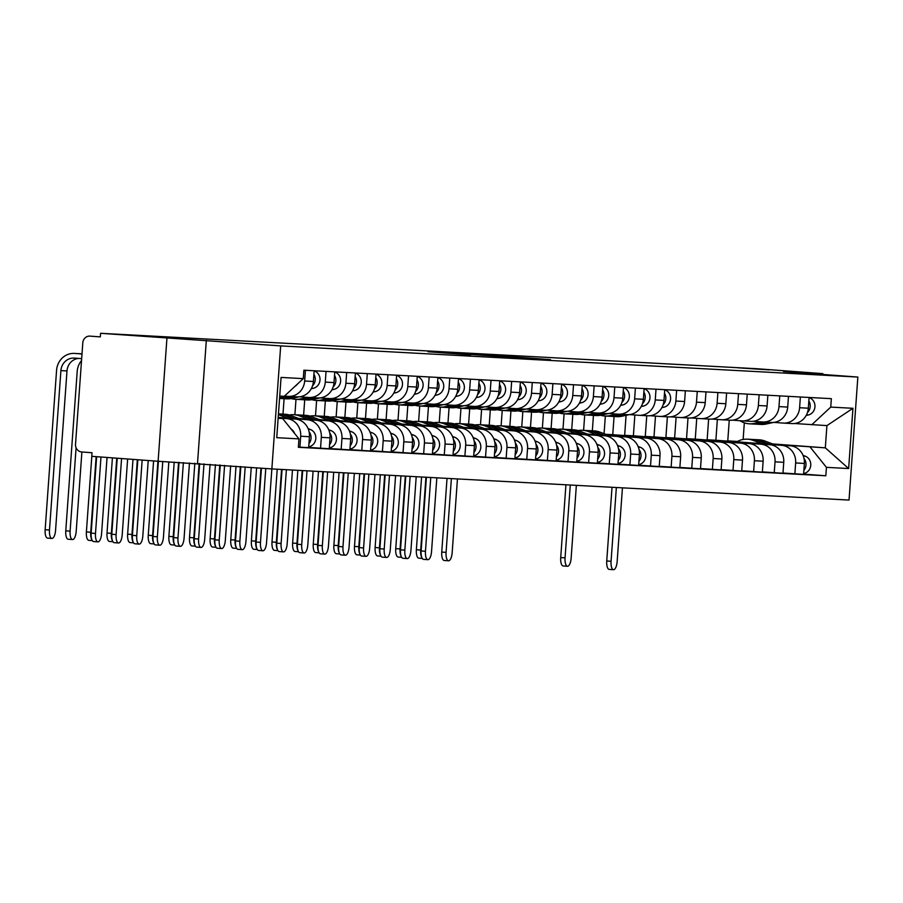 <?xml version="1.0" encoding="UTF-8"?>
<svg xmlns="http://www.w3.org/2000/svg" width="903" height="903" viewBox="0 0 903 903"><rect width="100%" height="100%" fill="white"/><g stroke="black" fill="none" stroke-linecap="round" stroke-linejoin="round"><path stroke-width="1.35" d="M550.503 359.654L488.071 354.992L550.503 359.654M154.199 336.695L122.785 334.595L154.199 336.695M769.187 369.891L737.774 367.792L769.187 369.891M470.644 354.913L428.011 351.752L470.644 354.913M280.675 345.905L100.583 333.297L756.545 368.706L822.893 373.65L783.499 371.517L857.85 377.059L280.675 345.905L271.859 468.917L849.034 500.07L857.85 377.059M529.497 358.491L468.375 353.931L529.497 358.491M529.203 358.547L448.193 352.836L529.203 358.547M166.931 338.241L158.115 461.252L91.767 456.32L92.016 452.73L81.688 451.963A7.19 6.682 -86.9 0 1 75.525 444.287L82.805 342.79A7.19 6.682 -86.9 0 1 89.86 336.108L89.984 336.119A7.19 6.682 -86.9 0 0 89.86 336.108M158.115 461.252L271.859 468.917L266.554 542.692A8.274 3.048 94.3 0 1 262.908 550.774A8.274 3.048 94.3 0 1 260.482 542.364L265.775 468.465M100.583 333.297L100.323 336.887L89.984 336.119M822.836 374.452L822.893 373.65M791.818 423.552A16.536 15.374 -86.9 0 0 792.1 423.575A16.536 15.374 -86.9 0 0 808.332 408.201L809.099 397.467M708.629 419.06L707.151 439.784L781.49 445.314A16.536 15.374 93.1 0 1 795.645 462.957L804.37 463.431A16.536 15.374 -86.9 0 0 790.215 445.789L715.876 440.246L717.366 419.455M804.37 463.431L803.591 474.368L782.98 473.014M800.374 396.993L799.606 407.727A16.536 15.374 93.1 0 1 783.375 423.101A16.536 15.374 93.1 0 1 783.093 423.078L773.826 422.39M795.645 462.957L794.866 473.894M771.196 422.435A16.536 15.374 -86.9 0 0 771.478 422.457A16.536 15.374 -86.9 0 0 787.709 407.084L788.477 396.349M762.358 471.897L782.969 473.251L783.748 462.313A16.536 15.374 -86.9 0 0 769.593 444.671L695.254 439.14L696.744 418.337M779.752 395.886L778.984 406.61A16.536 15.374 93.1 0 1 762.753 421.983A16.536 15.374 93.1 0 1 762.471 421.972L753.204 421.283M688.007 417.954L686.528 438.666L760.868 444.208A16.536 15.374 93.1 0 1 775.022 461.839L774.243 472.777M750.574 421.329A16.536 15.374 -86.9 0 0 750.856 421.34A16.536 15.374 -86.9 0 0 767.087 405.966L767.855 395.243M741.735 470.779L762.346 472.145L763.125 461.196A16.536 15.374 -86.9 0 0 748.971 443.565L674.62 438.023L676.121 417.231M759.13 394.769L758.362 405.503A16.536 15.374 93.1 0 1 742.131 420.877A16.536 15.374 93.1 0 1 741.848 420.854L732.581 420.166M667.385 416.836L665.895 437.56L740.246 443.091A16.536 15.374 93.1 0 1 754.4 460.733L753.621 471.671M729.951 420.211A16.536 15.374 -86.9 0 0 730.234 420.234A16.536 15.374 -86.9 0 0 746.465 404.86L747.232 394.126M721.113 469.673L741.724 471.027L742.503 460.09A16.536 15.374 -86.9 0 0 728.349 442.447L653.998 436.917L655.488 416.114M738.507 393.652L737.74 404.386A16.536 15.374 93.1 0 1 721.508 419.76A16.536 15.374 93.1 0 1 721.226 419.737L711.959 419.048M646.762 415.73L645.273 436.442L719.623 441.973A16.536 15.374 93.1 0 1 733.778 459.616L732.999 470.553M709.318 419.094A16.536 15.374 -86.9 0 0 709.611 419.116A16.536 15.374 -86.9 0 0 725.843 403.743L726.61 393.019M700.491 468.555L721.102 469.91L721.881 458.972A16.536 15.374 -86.9 0 0 707.726 441.33L633.375 435.799L634.865 414.996M717.885 392.545L717.117 403.269A16.536 15.374 93.1 0 1 700.886 418.642A16.536 15.374 93.1 0 1 700.593 418.631L691.337 417.942M626.084 415.312L624.65 435.325L699.001 440.867A16.536 15.374 93.1 0 1 713.156 458.51L712.377 469.447M688.696 417.987A16.536 15.374 -86.9 0 0 688.989 417.999A16.536 15.374 -86.9 0 0 705.22 402.625L705.988 391.902M679.869 467.449L700.48 468.804L701.259 457.866A16.536 15.374 -86.9 0 0 687.104 440.224L612.753 434.682L614.063 416.509M697.263 391.428L696.495 402.162A16.536 15.374 93.1 0 1 680.264 417.536A16.536 15.374 93.1 0 1 679.97 417.513L670.715 416.825M605.879 434.354L678.379 439.75A16.536 15.374 93.1 0 1 692.533 457.392L691.754 468.33M605.337 416.035L604.073 433.677M668.073 416.87A16.536 15.374 -86.9 0 0 668.367 416.893A16.536 15.374 -86.9 0 0 684.598 401.519L685.366 390.785M592.334 430.81L593.44 415.391M659.246 466.332L679.857 467.686L680.636 456.749A16.536 15.374 -86.9 0 0 666.482 439.106L606.681 434.659M676.64 390.322L675.873 401.045A16.536 15.374 93.1 0 1 659.641 416.418A16.536 15.374 93.1 0 1 659.348 416.396L650.092 415.707M607.279 434.874L657.756 438.632A16.536 15.374 93.1 0 1 671.911 456.275L671.132 467.212M584.715 414.917L583.609 430.336M647.451 415.764A16.536 15.374 -86.9 0 0 647.744 415.775A16.536 15.374 -86.9 0 0 663.976 400.401L664.743 389.678M571.712 429.693L572.818 414.285M638.624 465.214L659.235 466.569L660.014 455.631A16.536 15.374 -86.9 0 0 645.859 438L608.091 435.178M656.018 389.204L655.251 399.927A16.536 15.374 93.1 0 1 639.019 415.312A16.536 15.374 93.1 0 1 638.726 415.29L629.47 414.601M608.678 435.404L637.134 437.526A16.536 15.374 93.1 0 1 651.289 455.168L650.51 466.106M564.093 413.811L562.987 429.218M626.829 414.646A16.536 15.374 -86.9 0 0 627.122 414.669A16.536 15.374 -86.9 0 0 643.354 399.295L644.121 388.561M551.09 428.586L552.196 413.168M618.002 464.108L638.613 465.463L639.392 454.525A16.536 15.374 -86.9 0 0 625.237 436.883L587.469 434.072M635.396 388.087L634.628 398.821A16.536 15.374 93.1 0 1 618.397 414.195A16.536 15.374 93.1 0 1 618.103 414.172L608.848 413.484M588.056 434.298L616.512 436.409A16.536 15.374 93.1 0 1 630.666 454.051L629.888 464.989M543.471 412.694L542.364 428.112M606.206 413.529A16.536 15.374 -86.9 0 0 606.5 413.551A16.536 15.374 -86.9 0 0 622.731 398.178L623.499 387.443M530.467 427.469L531.574 412.05M597.38 462.991L617.979 464.345L618.769 453.408A16.536 15.374 -86.9 0 0 604.615 435.765L566.836 432.955M614.774 386.981L614.006 397.704A16.536 15.374 93.1 0 1 597.775 413.077A16.536 15.374 93.1 0 1 597.481 413.066L588.225 412.378M567.434 433.18L595.89 435.302A16.536 15.374 93.1 0 1 610.044 452.934L609.254 463.871M522.848 411.587L521.742 426.995M585.584 412.423A16.536 15.374 -86.9 0 0 585.878 412.434A16.536 15.374 -86.9 0 0 602.109 397.06L602.877 386.337M509.845 426.351L510.94 410.944M576.757 461.884L597.357 463.239L598.147 452.29A16.536 15.374 -86.9 0 0 583.993 434.659L546.213 431.848M594.151 385.863L593.384 396.598A16.536 15.374 93.1 0 1 577.152 411.971A16.536 15.374 93.1 0 1 576.859 411.949L567.603 411.26M546.812 432.063L575.267 434.185A16.536 15.374 93.1 0 1 589.422 451.827L588.632 462.765M502.215 410.47L501.12 425.889M564.962 411.305A16.536 15.374 -86.9 0 0 565.255 411.328A16.536 15.374 -86.9 0 0 581.487 395.954L582.254 385.22M489.223 425.245L490.318 409.827M556.135 460.767L576.735 462.122L577.525 451.184A16.536 15.374 -86.9 0 0 563.37 433.542L525.591 430.731M573.529 384.746L572.762 395.48A16.536 15.374 93.1 0 1 556.53 410.854A16.536 15.374 93.1 0 1 556.237 410.831L546.981 410.143M526.189 430.957L554.645 433.068A16.536 15.374 93.1 0 1 568.8 450.71L568.01 461.647M481.592 409.352L480.498 424.771M544.34 410.188A16.536 15.374 -86.9 0 0 544.633 410.21A16.536 15.374 -86.9 0 0 560.865 394.837L561.632 384.114M468.589 424.128L469.695 408.709M535.513 459.65L556.113 461.004L556.903 450.066A16.536 15.374 -86.9 0 0 542.748 432.424L504.969 429.614M552.907 383.64L552.139 394.363A16.536 15.374 93.1 0 1 535.908 409.736A16.536 15.374 93.1 0 1 535.614 409.725L526.359 409.036M505.567 429.839L534.023 431.961A16.536 15.374 93.1 0 1 548.177 449.604L547.387 460.541M460.97 408.246L459.864 423.654M523.717 409.082A16.536 15.374 -86.9 0 0 524.011 409.093A16.536 15.374 -86.9 0 0 540.231 393.719L541.01 382.996M447.967 423.01L449.073 407.603M514.891 458.543L535.49 459.898L536.28 448.96A16.536 15.374 -86.9 0 0 522.126 431.318L484.347 428.507M532.285 382.522L531.506 393.256A16.536 15.374 93.1 0 1 515.286 408.63A16.536 15.374 93.1 0 1 514.992 408.607L505.725 407.919M484.945 428.722L513.401 430.844A16.536 15.374 93.1 0 1 527.555 448.486L526.765 459.424M440.348 407.129L439.242 422.548M503.095 407.964A16.536 15.374 -86.9 0 0 503.389 407.987A16.536 15.374 -86.9 0 0 519.609 392.613L520.388 381.879M427.345 421.904L428.451 406.485M494.268 457.426L514.868 458.78L515.658 447.843A16.536 15.374 -86.9 0 0 501.504 430.2L463.724 427.39M511.662 381.416L510.884 392.139A16.536 15.374 93.1 0 1 494.663 407.513A16.536 15.374 93.1 0 1 494.37 407.49L485.103 406.801M464.323 427.616L492.778 429.726A16.536 15.374 93.1 0 1 506.933 447.369L506.143 458.306M419.726 406.011L418.62 421.43M482.473 406.858A16.536 15.374 -86.9 0 0 482.766 406.869A16.536 15.374 -86.9 0 0 498.987 391.496L499.754 380.773M406.722 420.787L407.829 405.379M473.646 456.308L494.246 457.663L495.036 446.725A16.536 15.374 -86.9 0 0 480.881 429.094L443.102 426.272M491.029 380.298L490.261 391.022A16.536 15.374 93.1 0 1 474.041 406.406A16.536 15.374 93.1 0 1 473.748 406.384L464.481 405.695M443.7 426.498L472.156 428.62A16.536 15.374 93.1 0 1 486.311 446.263L485.521 457.2M399.103 404.905L397.997 420.313M461.851 405.74A16.536 15.374 -86.9 0 0 462.144 405.763A16.536 15.374 -86.9 0 0 478.364 390.389L479.132 379.655M386.1 419.681L387.206 404.262M453.024 455.202L473.623 456.557L474.414 445.619A16.536 15.374 -86.9 0 0 460.259 427.977L422.48 425.166M470.407 379.181L469.639 389.915A16.536 15.374 93.1 0 1 453.419 405.289A16.536 15.374 93.1 0 1 453.125 405.266L443.858 404.578M423.078 425.392L451.534 427.503A16.536 15.374 93.1 0 1 465.688 445.145L464.898 456.083M378.481 403.788L377.375 419.206M441.228 404.623A16.536 15.374 -86.9 0 0 441.522 404.646A16.536 15.374 -86.9 0 0 457.742 389.272L458.51 378.538M365.478 418.563L366.584 403.144M432.39 454.085L453.001 455.439L453.78 444.502A16.536 15.374 -86.9 0 0 439.637 426.859L401.858 424.049M449.784 378.075L449.017 388.798A16.536 15.374 93.1 0 1 432.797 404.172A16.536 15.374 93.1 0 1 432.503 404.16L423.236 403.472M402.456 424.275L430.912 426.397A16.536 15.374 93.1 0 1 445.055 444.028L444.276 454.977M357.859 402.682L356.753 418.089M420.606 403.517A16.536 15.374 -86.9 0 0 420.888 403.528A16.536 15.374 -86.9 0 0 437.12 388.155L437.887 377.431M344.856 417.446L345.962 402.038M411.768 452.979L432.379 454.333L433.158 443.384A16.536 15.374 -86.9 0 0 419.003 425.753L381.235 422.943M429.162 376.957L428.394 387.692A16.536 15.374 93.1 0 1 412.163 403.065A16.536 15.374 93.1 0 1 411.881 403.043L402.614 402.354M381.822 423.157L410.278 425.279A16.536 15.374 93.1 0 1 424.433 442.921L423.654 453.859M337.237 401.564L336.13 416.983M399.984 402.399A16.536 15.374 -86.9 0 0 400.266 402.422A16.536 15.374 -86.9 0 0 416.497 387.048L417.265 376.314M324.233 416.339L325.34 400.921M391.146 451.861L411.757 453.216L412.536 442.278A16.536 15.374 -86.9 0 0 398.381 424.636L360.613 421.825M408.54 375.84L407.772 386.574A16.536 15.374 93.1 0 1 391.541 401.948A16.536 15.374 93.1 0 1 391.259 401.925L381.992 401.237M361.2 422.051L389.656 424.162A16.536 15.374 93.1 0 1 403.81 441.804L403.031 452.742M316.614 400.447L315.508 415.865M379.362 401.282A16.536 15.374 -86.9 0 0 379.644 401.304A16.536 15.374 -86.9 0 0 395.875 385.931L396.643 375.208M303.611 415.222L304.717 399.803M370.523 450.744L391.134 452.098L391.913 441.161A16.536 15.374 -86.9 0 0 377.759 423.518L339.991 420.708M387.918 374.734L387.15 385.457A16.536 15.374 93.1 0 1 370.919 400.83A16.536 15.374 93.1 0 1 370.636 400.819L361.369 400.131M340.578 420.933L369.034 423.055A16.536 15.374 93.1 0 1 383.188 440.698L382.409 451.635M295.992 399.34L294.886 414.748M358.728 400.176A16.536 15.374 -86.9 0 0 359.022 400.187A16.536 15.374 -86.9 0 0 375.253 384.813L376.02 374.09M282.989 414.105L284.095 398.697M349.901 449.638L370.512 450.992L371.291 440.054A16.536 15.374 -86.9 0 0 357.136 422.412L319.369 419.602M367.295 373.616L366.528 384.351A16.536 15.374 93.1 0 1 350.296 399.724A16.536 15.374 93.1 0 1 350.014 399.702L340.747 399.013M319.955 419.816L348.411 421.938A16.536 15.374 93.1 0 1 362.566 439.58L361.787 450.518M338.106 399.058A16.536 15.374 -86.9 0 0 338.399 399.081A16.536 15.374 -86.9 0 0 354.631 383.707L355.398 372.973M329.279 448.52L349.89 449.875L350.669 438.937A16.536 15.374 -86.9 0 0 336.514 421.295L298.746 418.484M346.673 372.51L345.905 383.233A16.536 15.374 93.1 0 1 329.674 398.607A16.536 15.374 93.1 0 1 329.381 398.584L320.125 397.896M299.333 418.71L327.789 420.821A16.536 15.374 93.1 0 1 341.944 438.463L341.165 449.401M317.484 397.952A16.536 15.374 -86.9 0 0 317.777 397.963A16.536 15.374 -86.9 0 0 334.008 382.59L334.776 371.867M308.657 447.403L329.268 448.757L330.046 437.82A16.536 15.374 -86.9 0 0 315.892 420.188L278.203 417.378M326.051 371.393L325.283 382.116A16.536 15.374 93.1 0 1 309.052 397.501A16.536 15.374 93.1 0 1 308.758 397.478L299.503 396.789M278.711 417.592L307.167 419.714A16.536 15.374 93.1 0 1 321.321 437.357L320.542 448.294M296.861 396.835A16.536 15.374 -86.9 0 0 297.155 396.857A16.536 15.374 -86.9 0 0 313.386 381.484L314.154 370.749M298.374 447.064L308.645 447.651L309.424 436.713A16.536 15.374 -86.9 0 0 295.27 419.071L278.169 417.796M305.428 370.275L304.661 381.01A16.536 15.374 93.1 0 1 288.429 396.383A16.536 15.374 93.1 0 1 288.136 396.361L284.49 396.09M278.158 417.976L286.544 418.597A16.536 15.374 93.1 0 1 300.699 436.239L299.92 447.177M605.755 434.309L612.753 434.682M624.65 435.325L633.375 435.799M645.273 436.442L653.998 436.917M665.895 437.56L674.62 438.023M686.528 438.666L695.254 439.14M707.151 439.784L715.876 440.246M773.668 444.31L825.319 447.843L826.922 425.606L794.448 423.507M729.252 420.177L727.773 440.89L737.187 441.59M772.629 443.926L825.319 447.843L848.639 468.544L826.426 467.348L810.115 447.03M727.773 440.89L737.503 441.42M743.135 439.456L744.32 422.841M811.718 424.794L830.749 407.095L852.951 408.291L848.639 468.544M278.135 418.315L282.65 418.552L298.961 438.881L298.351 447.301L825.827 475.779L826.426 467.348M298.961 438.881L276.747 437.684L281.07 377.42L303.273 378.628L284.242 396.315L279.727 396.078M830.749 407.095L831.347 398.663L303.882 370.196L303.273 378.628M206.324 340.363L197.509 463.386M282.65 418.552L278.147 418.213M803.614 474.12L825.827 475.779M852.951 408.291L826.922 425.606M543.38 359.213L484.414 354.902L543.369 359.315M508.242 357.136L492.361 355.94L508.231 357.328M613.498 569.703L609.164 569.375A8.274 3.048 -85.7 0 1 606.737 560.966L611.071 561.294A8.274 3.048 94.3 0 0 613.498 569.703A8.274 3.048 94.3 0 0 617.144 561.621L622.438 487.846M736.803 441.815A21.57 20.058 93.1 0 1 747.481 439.185L752.233 439.434A21.57 20.058 93.1 0 1 757.82 440.619L766.986 444.062M747.481 439.185A21.57 20.058 93.1 0 1 753.068 440.359L761.906 443.678M753.362 439.535A21.57 20.058 93.1 0 1 754.479 439.558A21.57 20.058 93.1 0 1 760.066 440.732L769.39 444.242M754.479 439.558L759.242 439.817A21.57 20.058 93.1 0 1 764.83 440.991L774.469 444.615M803.06 455.36L805.239 456.173A8.985 8.353 93.1 0 1 810.736 465.474A8.985 8.353 93.1 0 1 803.647 473.544M804.054 458.555A8.985 8.353 93.1 0 1 803.873 470.361M611.071 561.294L616.354 487.518M612.02 487.281L606.737 560.966M567.479 566.271L563.145 565.955A8.274 3.048 -85.7 0 1 560.718 557.546L565.052 557.862A8.274 3.048 94.3 0 0 567.479 566.271A8.274 3.048 94.3 0 0 571.136 558.189L576.362 485.351M755.224 424.094A21.57 20.058 -86.9 0 0 756.342 424.184A21.57 20.058 -86.9 0 0 761.285 423.8L768.329 422.288M756.342 424.184L761.105 424.444A21.57 20.058 -86.9 0 0 766.049 424.049L773.758 422.401M806.187 415.448L808.185 415.019A8.985 8.353 -86.9 0 0 814.957 406.632A8.985 8.353 -86.9 0 0 809.088 397.602M807.463 412.569A8.985 8.353 -86.9 0 0 808.851 400.977M739.975 420.719A21.57 20.058 -86.9 0 0 749.343 423.812L754.095 424.071A21.57 20.058 -86.9 0 0 759.039 423.676L766.083 422.164M749.343 423.812A21.57 20.058 -86.9 0 0 754.276 423.417L761.41 421.893M565.933 484.787L560.718 557.546M565.052 557.862L570.278 485.024M448.509 560.797L444.174 560.47A8.274 3.048 -85.7 0 1 441.748 552.06L446.082 552.388A8.274 3.048 94.3 0 0 448.509 560.797A8.274 3.048 94.3 0 0 452.166 552.715L457.449 478.94M578.033 430.573A21.57 20.058 93.1 0 1 582.491 430.279L587.255 430.539A21.57 20.058 93.1 0 1 592.842 431.713L602.008 435.156M582.491 430.279A21.57 20.058 93.1 0 1 588.079 431.453L596.928 434.772M588.372 430.629A21.57 20.058 93.1 0 1 589.501 430.652A21.57 20.058 93.1 0 1 595.088 431.826L604.4 435.336M589.501 430.652L594.253 430.912A21.57 20.058 93.1 0 1 599.852 432.085L609.491 435.709M638.071 446.454L640.25 447.267A8.985 8.353 93.1 0 1 645.758 456.568A8.985 8.353 93.1 0 1 638.669 464.639M639.064 449.649A8.985 8.353 93.1 0 1 638.895 461.456M446.082 552.388L451.376 478.613M447.03 478.376L441.748 552.06M427.887 559.679L423.552 559.363A8.274 3.048 -85.7 0 1 421.125 550.954L425.46 551.27A8.274 3.048 94.3 0 0 427.887 559.679A8.274 3.048 94.3 0 0 431.544 551.598L436.826 477.822M557.411 429.456A21.57 20.058 93.1 0 1 561.869 429.162L566.632 429.422A21.57 20.058 93.1 0 1 572.22 430.596L581.385 434.038M561.869 429.162A21.57 20.058 93.1 0 1 567.456 430.336L576.295 433.666M567.75 429.512A21.57 20.058 93.1 0 1 568.879 429.546A21.57 20.058 93.1 0 1 574.466 430.72L583.778 434.219M568.879 429.546L573.631 429.794A21.57 20.058 93.1 0 1 579.229 430.968L588.869 434.591M617.449 445.337L619.627 446.161A8.985 8.353 93.1 0 1 625.136 455.451A8.985 8.353 93.1 0 1 618.047 463.521M618.442 448.531A8.985 8.353 93.1 0 1 618.273 460.349M425.46 551.27L430.754 477.495M426.408 477.258L421.125 550.954M407.264 558.573L402.93 558.246A8.274 3.048 -85.7 0 1 400.503 549.837L404.837 550.153A8.274 3.048 94.3 0 0 407.264 558.573A8.274 3.048 94.3 0 0 410.921 550.491L416.204 476.705M536.788 428.349A21.57 20.058 93.1 0 1 541.247 428.045L546.01 428.304A21.57 20.058 93.1 0 1 551.598 429.478L560.763 432.921M541.247 428.045A21.57 20.058 93.1 0 1 546.834 429.23L555.672 432.548M547.128 428.406A21.57 20.058 93.1 0 1 548.256 428.428A21.57 20.058 93.1 0 1 553.844 429.602L563.156 433.101M548.256 428.428L553.008 428.688A21.57 20.058 93.1 0 1 558.607 429.862L568.247 433.485M596.827 444.22L599.005 445.044A8.985 8.353 93.1 0 1 604.513 454.333A8.985 8.353 93.1 0 1 597.425 462.415M597.82 447.425A8.985 8.353 93.1 0 1 597.651 459.232M404.837 550.153L410.131 476.378M405.786 476.152L400.503 549.837M422.277 558.426L418.789 558.156A8.274 3.048 -85.7 0 1 416.362 549.746L420.696 550.074A8.274 3.048 94.3 0 0 421.825 557.512M610.868 416.306A21.57 20.058 -86.9 0 0 611.986 416.396A21.57 20.058 -86.9 0 0 616.93 416.001L623.962 414.5M611.986 416.396L616.749 416.655A21.57 20.058 -86.9 0 0 621.682 416.26L629.402 414.601M661.831 407.648L663.829 407.219A8.985 8.353 -86.9 0 0 670.602 398.844A8.985 8.353 -86.9 0 0 664.732 389.803M663.095 404.77A8.985 8.353 -86.9 0 0 664.495 393.177M600.585 415.245A21.57 20.058 -86.9 0 0 604.976 416.012L609.739 416.272A21.57 20.058 -86.9 0 0 614.683 415.888L621.715 414.375M604.976 416.012A21.57 20.058 -86.9 0 0 609.92 415.628L617.054 414.093M421.577 476.998L416.362 549.746M420.696 550.074L425.923 477.236M401.654 557.309L398.167 557.049A8.274 3.048 -85.7 0 1 395.74 548.64L400.074 548.956A8.274 3.048 94.3 0 0 401.203 556.395M590.246 415.188A21.57 20.058 -86.9 0 0 591.363 415.278A21.57 20.058 -86.9 0 0 596.307 414.895L603.339 413.382M591.363 415.278L596.127 415.538A21.57 20.058 -86.9 0 0 601.059 415.143L608.78 413.495M641.209 406.542L643.207 406.113A8.985 8.353 -86.9 0 0 649.979 397.726A8.985 8.353 -86.9 0 0 644.11 388.696M642.473 403.664A8.985 8.353 -86.9 0 0 643.873 392.071M579.952 414.127A21.57 20.058 -86.9 0 0 584.354 414.906L589.117 415.166A21.57 20.058 -86.9 0 0 594.05 414.77L601.093 413.258M584.354 414.906A21.57 20.058 -86.9 0 0 589.298 414.511L596.431 412.987M400.955 475.881L395.74 548.64M400.074 548.956L405.3 476.118M381.032 556.192L377.544 555.932A8.274 3.048 -85.7 0 1 375.117 547.523L379.452 547.85A8.274 3.048 94.3 0 0 380.581 555.277M569.624 414.071A21.57 20.058 -86.9 0 0 570.741 414.172A21.57 20.058 -86.9 0 0 575.685 413.777L582.717 412.265M570.741 414.172L575.504 414.421A21.57 20.058 -86.9 0 0 580.437 414.037L588.158 412.378M620.587 405.424L622.573 404.995A8.985 8.353 -86.9 0 0 629.357 396.62A8.985 8.353 -86.9 0 0 623.488 387.579M621.851 402.546A8.985 8.353 -86.9 0 0 623.251 390.954M559.329 413.021A21.57 20.058 -86.9 0 0 563.732 413.788L568.495 414.048A21.57 20.058 -86.9 0 0 573.428 413.653L580.471 412.152M563.732 413.788A21.57 20.058 -86.9 0 0 568.676 413.405L575.809 411.87M380.332 474.775L375.117 547.523M379.452 547.85L384.667 475.012M360.41 555.085L356.922 554.826A8.274 3.048 -85.7 0 1 354.495 546.405L358.83 546.733A8.274 3.048 94.3 0 0 359.958 554.171M548.99 412.964A21.57 20.058 -86.9 0 0 550.119 413.055A21.57 20.058 -86.9 0 0 555.052 412.66L562.095 411.158M550.119 413.055L554.882 413.314A21.57 20.058 -86.9 0 0 559.815 412.919L567.535 411.271M599.964 404.307L601.951 403.889A8.985 8.353 -86.9 0 0 608.735 395.503A8.985 8.353 -86.9 0 0 602.865 386.473M601.229 401.429A8.985 8.353 -86.9 0 0 602.617 389.836M538.707 411.903A21.57 20.058 -86.9 0 0 543.109 412.682L547.873 412.931A21.57 20.058 -86.9 0 0 552.805 412.547L559.849 411.034M543.109 412.682A21.57 20.058 -86.9 0 0 548.053 412.287L555.187 410.752M359.71 473.657L354.495 546.405M358.83 546.733L364.044 473.894M386.642 557.456L382.308 557.128A8.274 3.048 -85.7 0 1 379.881 548.719L384.215 549.047A8.274 3.048 94.3 0 0 386.642 557.456A8.274 3.048 94.3 0 0 390.299 549.374L395.582 475.599M516.166 427.232A21.57 20.058 93.1 0 1 520.625 426.938L525.388 427.198A21.57 20.058 93.1 0 1 530.975 428.372L540.141 431.815M520.625 426.938A21.57 20.058 93.1 0 1 526.212 428.112L535.05 431.431M526.505 427.288A21.57 20.058 93.1 0 1 527.634 427.311A21.57 20.058 93.1 0 1 533.221 428.485L542.534 431.995M527.634 427.311L532.386 427.57A21.57 20.058 93.1 0 1 537.974 428.744L547.624 432.368M576.204 443.113L578.383 443.926A8.985 8.353 93.1 0 1 583.891 453.227A8.985 8.353 93.1 0 1 576.803 461.298M577.198 446.308A8.985 8.353 93.1 0 1 577.028 458.114M384.215 549.047L389.498 475.271M385.163 475.034L379.881 548.719M339.788 553.968L336.3 553.708A8.274 3.048 -85.7 0 1 333.873 545.299L338.207 545.615A8.274 3.048 94.3 0 0 339.336 553.054M528.368 411.847A21.57 20.058 -86.9 0 0 529.497 411.937A21.57 20.058 -86.9 0 0 534.429 411.554L541.473 410.041M529.497 411.937L534.249 412.197A21.57 20.058 -86.9 0 0 539.193 411.813L546.913 410.154M579.342 403.201L581.329 402.772A8.985 8.353 -86.9 0 0 588.101 394.385A8.985 8.353 -86.9 0 0 582.243 385.355M580.606 400.322A8.985 8.353 -86.9 0 0 581.995 388.73M518.085 410.786A21.57 20.058 -86.9 0 0 522.487 411.565L527.25 411.824A21.57 20.058 -86.9 0 0 532.183 411.429L539.226 409.917M522.487 411.565A21.57 20.058 -86.9 0 0 527.431 411.17L534.553 409.646M339.088 472.551L333.873 545.299M338.207 545.615L343.422 472.777M366.02 556.338L361.685 556.022A8.274 3.048 -85.7 0 1 359.259 547.613L363.593 547.929A8.274 3.048 94.3 0 0 366.02 556.338A8.274 3.048 94.3 0 0 369.677 548.256L374.959 474.481M495.544 426.114A21.57 20.058 93.1 0 1 500.002 425.821L504.754 426.081A21.57 20.058 93.1 0 1 510.353 427.254L519.518 430.697M500.002 425.821A21.57 20.058 93.1 0 1 505.59 426.995L514.428 430.325M505.883 426.171A21.57 20.058 93.1 0 1 507.012 426.205A21.57 20.058 93.1 0 1 512.599 427.379L521.911 430.878M507.012 426.205L511.764 426.464A21.57 20.058 93.1 0 1 517.351 427.638L527.002 431.262M555.582 441.996L557.761 442.82A8.985 8.353 93.1 0 1 563.269 452.11A8.985 8.353 93.1 0 1 556.18 460.18M556.575 445.202A8.985 8.353 93.1 0 1 556.406 457.008M363.593 547.929L368.875 474.154M364.541 473.917L359.259 547.613M345.397 555.232L341.063 554.905A8.274 3.048 -85.7 0 1 338.636 546.496L342.971 546.823A8.274 3.048 94.3 0 0 345.397 555.232A8.274 3.048 94.3 0 0 349.055 547.15L354.337 473.375M474.922 425.008A21.57 20.058 93.1 0 1 479.38 424.715L484.132 424.963A21.57 20.058 93.1 0 1 489.731 426.137L498.896 429.591M479.38 424.715A21.57 20.058 93.1 0 1 484.967 425.889L493.806 429.207M485.261 425.065A21.57 20.058 93.1 0 1 486.39 425.087A21.57 20.058 93.1 0 1 491.977 426.261L501.289 429.76M486.39 425.087L491.142 425.347A21.57 20.058 93.1 0 1 496.729 426.521L506.369 430.144M534.96 440.89L537.138 441.702A8.985 8.353 93.1 0 1 542.647 451.003A8.985 8.353 93.1 0 1 535.547 459.074M535.953 444.084A8.985 8.353 93.1 0 1 535.784 455.891M342.971 546.823L348.253 473.037M343.919 472.811L338.636 546.496M324.775 554.115L320.441 553.799A8.274 3.048 -85.7 0 1 318.014 545.378L322.348 545.705A8.274 3.048 94.3 0 0 324.775 554.115A8.274 3.048 94.3 0 0 328.432 546.033L333.715 472.258M454.299 423.891A21.57 20.058 93.1 0 1 458.758 423.597L463.51 423.857A21.57 20.058 93.1 0 1 469.108 425.031L478.274 428.474M458.758 423.597A21.57 20.058 93.1 0 1 464.345 424.771L473.183 428.09M464.639 423.947A21.57 20.058 93.1 0 1 465.756 423.981A21.57 20.058 93.1 0 1 471.355 425.155L480.667 428.654M465.756 423.981L470.519 424.229A21.57 20.058 93.1 0 1 476.107 425.403L485.746 429.027M514.338 439.772L516.516 440.585A8.985 8.353 93.1 0 1 522.024 449.886A8.985 8.353 93.1 0 1 514.924 457.956M515.331 442.967A8.985 8.353 93.1 0 1 515.161 454.773M322.348 545.705L327.631 471.93M323.297 471.693L318.014 545.378M304.153 553.008L299.819 552.681A8.274 3.048 -85.7 0 1 297.392 544.272L301.726 544.588A8.274 3.048 94.3 0 0 304.153 553.008A8.274 3.048 94.3 0 0 307.81 544.915L313.093 471.14M433.677 422.773A21.57 20.058 93.1 0 1 438.136 422.48L442.888 422.739A21.57 20.058 93.1 0 1 448.475 423.913L457.64 427.356M438.136 422.48A21.57 20.058 93.1 0 1 443.723 423.654L452.561 426.984M444.016 422.841A21.57 20.058 93.1 0 1 445.134 422.864A21.57 20.058 93.1 0 1 450.732 424.038L460.045 427.537M445.134 422.864L449.897 423.123A21.57 20.058 93.1 0 1 455.484 424.297L465.124 427.92M493.715 438.655L495.894 439.479A8.985 8.353 93.1 0 1 501.402 448.768A8.985 8.353 93.1 0 1 494.302 456.839M494.709 441.86A8.985 8.353 93.1 0 1 494.539 453.667M301.726 544.588L307.009 470.813M302.674 470.576L297.392 544.272M283.531 551.891L279.196 551.564A8.274 3.048 -85.7 0 1 276.769 543.154L281.104 543.482A8.274 3.048 94.3 0 0 283.531 551.891A8.274 3.048 94.3 0 0 287.177 543.809L292.47 470.034M413.055 421.667A21.57 20.058 93.1 0 1 417.513 421.374L422.265 421.633A21.57 20.058 93.1 0 1 427.853 422.807L437.018 426.25M417.513 421.374A21.57 20.058 93.1 0 1 423.101 422.548L431.939 425.866M423.394 421.724A21.57 20.058 93.1 0 1 424.512 421.746A21.57 20.058 93.1 0 1 430.11 422.92L439.422 426.43M424.512 421.746L429.275 422.006A21.57 20.058 93.1 0 1 434.862 423.18L444.502 426.803M473.093 437.549L475.271 438.361A8.985 8.353 93.1 0 1 480.78 447.662A8.985 8.353 93.1 0 1 473.68 455.733M474.086 440.743A8.985 8.353 93.1 0 1 473.906 452.55M281.104 543.482L286.386 469.707M282.052 469.47L276.769 543.154M262.908 550.774L258.574 550.458A8.274 3.048 -85.7 0 1 256.147 542.048L260.482 542.364M392.433 420.55A21.57 20.058 93.1 0 1 396.891 420.256L401.643 420.516A21.57 20.058 93.1 0 1 407.23 421.69L416.396 425.132M396.891 420.256A21.57 20.058 93.1 0 1 402.478 421.43L411.316 424.76M402.772 420.606A21.57 20.058 93.1 0 1 403.889 420.64A21.57 20.058 93.1 0 1 409.477 421.814L418.8 425.313M403.889 420.64L408.653 420.888A21.57 20.058 93.1 0 1 414.24 422.062L423.879 425.685M452.471 436.431L454.649 437.255A8.985 8.353 93.1 0 1 460.146 446.545A8.985 8.353 93.1 0 1 453.058 454.615M453.464 439.626A8.985 8.353 93.1 0 1 453.283 451.444M261.441 468.138L256.147 542.048M242.286 549.667L237.952 549.34A8.274 3.048 -85.7 0 1 235.525 540.931L239.859 541.247A8.274 3.048 94.3 0 0 242.286 549.667A8.274 3.048 94.3 0 0 245.932 541.586L251.26 467.382M371.81 419.443A21.57 20.058 93.1 0 1 376.258 419.139L381.021 419.398A21.57 20.058 93.1 0 1 386.608 420.572L395.774 424.015M376.258 419.139A21.57 20.058 93.1 0 1 381.856 420.324L390.694 423.642M382.15 419.5A21.57 20.058 93.1 0 1 383.267 419.523A21.57 20.058 93.1 0 1 388.854 420.696L398.178 424.196M383.267 419.523L388.03 419.782A21.57 20.058 93.1 0 1 393.618 420.956L403.257 424.579M431.848 435.314L434.027 436.138A8.985 8.353 93.1 0 1 439.524 445.427A8.985 8.353 93.1 0 1 432.435 453.509M432.842 438.519A8.985 8.353 93.1 0 1 432.661 450.326M239.859 541.247L245.187 466.93M240.853 466.614L235.525 540.931M221.653 548.55L217.33 548.223A8.274 3.048 -85.7 0 1 214.903 539.813L219.237 540.141A8.274 3.048 94.3 0 0 221.653 548.55A8.274 3.048 94.3 0 0 225.31 540.468L230.66 465.846M351.188 418.326A21.57 20.058 93.1 0 1 355.635 418.033L360.399 418.292A21.57 20.058 93.1 0 1 365.986 419.466L375.151 422.909M355.635 418.033A21.57 20.058 93.1 0 1 361.234 419.206L370.072 422.525M361.516 418.382A21.57 20.058 93.1 0 1 362.645 418.405A21.57 20.058 93.1 0 1 368.232 419.579L377.556 423.089M362.645 418.405L367.408 418.665A21.57 20.058 93.1 0 1 372.995 419.839L382.635 423.462M411.215 434.208L413.405 435.02A8.985 8.353 93.1 0 1 418.902 444.321A8.985 8.353 93.1 0 1 411.813 452.392M412.219 437.402A8.985 8.353 93.1 0 1 412.039 449.209M219.237 540.141L224.587 465.395M220.253 465.079L214.903 539.813M201.03 547.432L196.696 547.116A8.274 3.048 -85.7 0 1 194.269 538.707L198.604 539.023A8.274 3.048 94.3 0 0 201.03 547.432A8.274 3.048 94.3 0 0 204.688 539.351L210.072 464.323M330.554 417.209A21.57 20.058 93.1 0 1 335.013 416.915L339.776 417.175A21.57 20.058 93.1 0 1 345.364 418.349L354.529 421.791M335.013 416.915A21.57 20.058 93.1 0 1 340.612 418.089L349.45 421.419M340.894 417.265A21.57 20.058 93.1 0 1 342.023 417.299A21.57 20.058 93.1 0 1 347.61 418.473L356.933 421.972M342.023 417.299L346.786 417.558A21.57 20.058 93.1 0 1 352.373 418.732L362.013 422.356M390.593 433.09L392.771 433.914A8.985 8.353 93.1 0 1 398.279 443.204A8.985 8.353 93.1 0 1 391.191 451.274M391.597 436.296A8.985 8.353 93.1 0 1 391.417 448.102M198.604 539.023L203.999 463.86M199.665 463.544L194.269 538.707M180.408 546.326L176.074 545.999A8.274 3.048 -85.7 0 1 173.647 537.59L177.981 537.917A8.274 3.048 94.3 0 0 180.408 546.326A8.274 3.048 94.3 0 0 184.065 538.244L189.461 462.946M309.932 416.102A21.57 20.058 93.1 0 1 314.391 415.809L319.154 416.057A21.57 20.058 93.1 0 1 324.741 417.231L333.907 420.685M314.391 415.809A21.57 20.058 93.1 0 1 319.989 416.983L328.827 420.301M320.272 416.159A21.57 20.058 93.1 0 1 321.4 416.181A21.57 20.058 93.1 0 1 326.988 417.355L336.311 420.854M321.4 416.181L326.164 416.441A21.57 20.058 93.1 0 1 331.751 417.615L341.39 421.238M369.97 431.984L372.149 432.797A8.985 8.353 93.1 0 1 377.657 442.098A8.985 8.353 93.1 0 1 370.569 450.168M370.975 435.178A8.985 8.353 93.1 0 1 370.794 446.985M177.981 537.917L183.388 462.618M179.042 462.381L173.647 537.59M159.786 545.209L155.451 544.893A8.274 3.048 -85.7 0 1 153.025 536.472L157.359 536.8A8.274 3.048 94.3 0 0 159.786 545.209A8.274 3.048 94.3 0 0 163.443 537.127L168.838 461.839M289.31 414.985A21.57 20.058 93.1 0 1 293.768 414.691L298.532 414.951A21.57 20.058 93.1 0 1 304.119 416.125L313.285 419.568M293.768 414.691A21.57 20.058 93.1 0 1 299.356 415.865L308.205 419.184M299.649 415.041A21.57 20.058 93.1 0 1 300.778 415.075A21.57 20.058 93.1 0 1 306.365 416.249L315.689 419.748M300.778 415.075L305.541 415.324A21.57 20.058 93.1 0 1 311.129 416.497L320.768 420.121M349.348 430.866L351.527 431.69A8.985 8.353 93.1 0 1 357.035 440.98A8.985 8.353 93.1 0 1 349.946 449.051M350.341 434.061A8.985 8.353 93.1 0 1 350.172 445.868M157.359 536.8L162.766 461.501M158.42 461.275L153.025 536.472M139.164 544.103L134.829 543.775A8.274 3.048 -85.7 0 1 132.402 535.366L136.737 535.682A8.274 3.048 94.3 0 0 139.164 544.103A8.274 3.048 94.3 0 0 142.821 536.01L148.227 460.519M278.451 413.867A21.57 20.058 93.1 0 1 283.497 415.008L292.662 418.45M278.406 414.635A21.57 20.058 93.1 0 1 278.734 414.748L287.583 418.078M279.027 413.935A21.57 20.058 93.1 0 1 280.156 413.958A21.57 20.058 93.1 0 1 285.743 415.132L295.067 418.631M280.156 413.958L284.919 414.217A21.57 20.058 93.1 0 1 290.506 415.391L300.146 419.015M328.726 429.749L330.904 430.573A8.985 8.353 93.1 0 1 336.413 439.863A8.985 8.353 93.1 0 1 329.324 447.933M329.719 432.955A8.985 8.353 93.1 0 1 329.55 444.761M136.737 535.682L142.166 460.067M137.832 459.74L132.402 535.366M118.541 542.985L114.207 542.658A8.274 3.048 -85.7 0 1 111.78 534.249L116.115 534.576A8.274 3.048 94.3 0 0 118.541 542.985A8.274 3.048 94.3 0 0 122.198 534.903L127.639 458.984M278.203 417.4L279.524 417.897M308.104 428.643L310.282 429.456A8.985 8.353 93.1 0 1 315.79 438.756A8.985 8.353 93.1 0 1 308.702 446.827M309.097 431.837A8.985 8.353 93.1 0 1 308.928 443.644M116.115 534.576L121.566 458.532M117.232 458.216L111.78 534.249M319.165 552.85L315.678 552.591A8.274 3.048 -85.7 0 1 313.251 544.182L317.585 544.509A8.274 3.048 94.3 0 0 318.714 551.936M507.746 410.73A21.57 20.058 -86.9 0 0 508.874 410.831A21.57 20.058 -86.9 0 0 513.807 410.436L520.85 408.924M508.874 410.831L513.626 411.091A21.57 20.058 -86.9 0 0 518.57 410.696L526.291 409.036M558.72 402.083L560.707 401.654A8.985 8.353 -86.9 0 0 567.479 393.279A8.985 8.353 -86.9 0 0 561.621 384.238M559.984 399.205A8.985 8.353 -86.9 0 0 561.373 387.613M497.463 409.68A21.57 20.058 -86.9 0 0 501.865 410.447L506.628 410.707A21.57 20.058 -86.9 0 0 511.561 410.312L518.604 408.811M501.865 410.447A21.57 20.058 -86.9 0 0 506.809 410.064L513.931 408.528M318.466 471.434L313.251 544.182M317.585 544.509L322.8 471.671M298.543 551.744L295.055 551.485A8.274 3.048 -85.7 0 1 292.628 543.075L296.963 543.392A8.274 3.048 94.3 0 0 298.092 550.83M487.123 409.623A21.57 20.058 -86.9 0 0 488.252 409.714A21.57 20.058 -86.9 0 0 493.185 409.33L500.228 407.817M488.252 409.714L493.004 409.973A21.57 20.058 -86.9 0 0 497.948 409.578L505.669 407.93M538.098 400.977L540.084 400.548A8.985 8.353 -86.9 0 0 546.857 392.162A8.985 8.353 -86.9 0 0 540.999 383.132M539.362 398.088A8.985 8.353 -86.9 0 0 540.75 386.495M476.84 408.562A21.57 20.058 -86.9 0 0 481.243 409.341L486.006 409.59A21.57 20.058 -86.9 0 0 490.939 409.206L497.982 407.693M481.243 409.341A21.57 20.058 -86.9 0 0 486.186 408.946L493.309 407.422M297.843 470.316L292.628 543.075M296.963 543.392L302.178 470.553M277.921 550.627L274.433 550.367A8.274 3.048 -85.7 0 1 272.006 541.958L276.341 542.274A8.274 3.048 94.3 0 0 277.469 549.713M466.501 408.506A21.57 20.058 -86.9 0 0 467.63 408.607A21.57 20.058 -86.9 0 0 472.562 408.212L479.606 406.7M467.63 408.607L472.382 408.856A21.57 20.058 -86.9 0 0 477.326 408.472L485.046 406.813M517.475 399.86L519.462 399.431A8.985 8.353 -86.9 0 0 526.235 391.055A8.985 8.353 -86.9 0 0 520.376 382.014M518.74 396.981A8.985 8.353 -86.9 0 0 520.128 385.389M456.218 407.456A21.57 20.058 -86.9 0 0 460.62 408.224L465.384 408.483A21.57 20.058 -86.9 0 0 470.316 408.088L477.36 406.576M460.62 408.224A21.57 20.058 -86.9 0 0 465.553 407.829L472.687 406.305M277.221 469.21L272.006 541.958M276.341 542.274L281.555 469.436M257.299 549.521L253.811 549.25A8.274 3.048 -85.7 0 1 251.384 540.841L255.718 541.168A8.274 3.048 94.3 0 0 256.847 548.606M445.879 407.4A21.57 20.058 -86.9 0 0 447.008 407.49A21.57 20.058 -86.9 0 0 451.94 407.095L458.984 405.594M447.008 407.49L451.76 407.75A21.57 20.058 -86.9 0 0 456.704 407.355L464.424 405.695M496.853 398.742L498.84 398.313A8.985 8.353 -86.9 0 0 505.612 389.938A8.985 8.353 -86.9 0 0 499.754 380.897M498.117 395.864A8.985 8.353 -86.9 0 0 499.506 384.272M435.596 406.339A21.57 20.058 -86.9 0 0 439.998 407.106L444.75 407.366A21.57 20.058 -86.9 0 0 449.694 406.982L456.737 405.47M439.998 407.106A21.57 20.058 -86.9 0 0 444.931 406.722L452.064 405.187M256.621 467.788L251.384 540.841M255.718 541.168L260.956 468.104M236.676 548.403L233.177 548.144A8.274 3.048 -85.7 0 1 230.762 539.734L235.085 540.05A8.274 3.048 94.3 0 0 236.225 547.489M425.257 406.282A21.57 20.058 -86.9 0 0 426.385 406.373A21.57 20.058 -86.9 0 0 431.318 405.989L438.361 404.476M426.385 406.373L431.137 406.632A21.57 20.058 -86.9 0 0 436.081 406.237L443.802 404.589M476.22 397.636L478.218 397.207A8.985 8.353 -86.9 0 0 484.99 388.821A8.985 8.353 -86.9 0 0 479.132 379.791M477.495 394.758A8.985 8.353 -86.9 0 0 478.883 383.165M414.974 405.221A21.57 20.058 -86.9 0 0 419.376 406L424.128 406.26A21.57 20.058 -86.9 0 0 429.072 405.865L436.115 404.352M419.376 406A21.57 20.058 -86.9 0 0 424.308 405.605L431.442 404.081M236.022 466.253L230.762 539.734M235.085 540.05L240.356 466.569M216.054 547.286L212.555 547.026A8.274 3.048 -85.7 0 1 210.128 538.617L214.462 538.944A8.274 3.048 94.3 0 0 215.603 546.371M404.634 405.165A21.57 20.058 -86.9 0 0 405.752 405.266A21.57 20.058 -86.9 0 0 410.696 404.871L417.739 403.359M405.752 405.266L410.515 405.515A21.57 20.058 -86.9 0 0 415.459 405.131L423.168 403.472M455.597 396.519L457.595 396.09A8.985 8.353 -86.9 0 0 464.368 387.714A8.985 8.353 -86.9 0 0 458.51 378.673M456.873 393.64A8.985 8.353 -86.9 0 0 458.261 382.048M394.351 404.115A21.57 20.058 -86.9 0 0 398.754 404.883L403.506 405.142A21.57 20.058 -86.9 0 0 408.449 404.747L415.493 403.246M398.754 404.883A21.57 20.058 -86.9 0 0 403.686 404.499L410.82 402.964M215.433 464.718L210.128 538.617M214.462 538.944L219.768 465.034M195.432 546.18L191.933 545.92A8.274 3.048 -85.7 0 1 189.506 537.499L193.84 537.827A8.274 3.048 94.3 0 0 194.98 545.265M384.012 404.059A21.57 20.058 -86.9 0 0 385.129 404.149A21.57 20.058 -86.9 0 0 390.073 403.754L397.117 402.253M385.129 404.149L389.893 404.409A21.57 20.058 -86.9 0 0 394.837 404.013L402.546 402.366M434.975 395.401L436.973 394.983A8.985 8.353 -86.9 0 0 443.745 386.597A8.985 8.353 -86.9 0 0 437.876 377.567M436.251 392.523A8.985 8.353 -86.9 0 0 437.639 380.931M373.729 402.998A21.57 20.058 -86.9 0 0 378.131 403.776L382.883 404.025A21.57 20.058 -86.9 0 0 387.827 403.641L394.871 402.128M378.131 403.776A21.57 20.058 -86.9 0 0 383.064 403.381L390.198 401.846M194.834 463.239L189.506 537.499M193.84 537.827L199.168 463.51M174.81 545.062L171.31 544.802A8.274 3.048 -85.7 0 1 168.884 536.393L173.218 536.709A8.274 3.048 94.3 0 0 174.358 544.148M363.39 402.941A21.57 20.058 -86.9 0 0 364.507 403.031A21.57 20.058 -86.9 0 0 369.451 402.648L376.495 401.135M364.507 403.031L369.271 403.291A21.57 20.058 -86.9 0 0 374.214 402.907L381.924 401.248M414.353 394.295L416.351 393.866A8.985 8.353 -86.9 0 0 423.123 385.479A8.985 8.353 -86.9 0 0 417.254 376.449M415.628 391.417A8.985 8.353 -86.9 0 0 417.017 379.824M353.107 401.88A21.57 20.058 -86.9 0 0 357.509 402.659L362.261 402.919A21.57 20.058 -86.9 0 0 367.205 402.524L374.248 401.011M357.509 402.659A21.57 20.058 -86.9 0 0 362.442 402.264L369.575 400.74M174.211 462.122L168.884 536.393M173.218 536.709L178.557 462.359M154.187 543.945L150.688 543.685A8.274 3.048 -85.7 0 1 148.261 535.276L152.596 535.603A8.274 3.048 94.3 0 0 153.724 543.042M342.768 401.824A21.57 20.058 -86.9 0 0 343.885 401.925A21.57 20.058 -86.9 0 0 348.829 401.53L355.872 400.018M343.885 401.925L348.648 402.185A21.57 20.058 -86.9 0 0 353.592 401.79L361.302 400.131M393.731 393.177L395.728 392.749A8.985 8.353 -86.9 0 0 402.501 384.373A8.985 8.353 -86.9 0 0 396.631 375.332M395.006 390.299A8.985 8.353 -86.9 0 0 396.394 378.707M332.485 400.774A21.57 20.058 -86.9 0 0 336.887 401.542L341.639 401.801A21.57 20.058 -86.9 0 0 346.583 401.406L353.615 399.905M336.887 401.542A21.57 20.058 -86.9 0 0 341.819 401.158L348.953 399.623M153.589 460.914L148.261 535.276M152.596 535.603L157.923 461.241M133.565 542.838L130.066 542.579A8.274 3.048 -85.7 0 1 127.639 534.17L131.973 534.486A8.274 3.048 94.3 0 0 133.102 541.924M322.145 400.718A21.57 20.058 -86.9 0 0 323.263 400.808A21.57 20.058 -86.9 0 0 328.207 400.424L335.25 398.912M323.263 400.808L328.026 401.067A21.57 20.058 -86.9 0 0 332.959 400.672L340.679 399.024M373.108 392.071L375.106 391.642A8.985 8.353 -86.9 0 0 381.879 383.256A8.985 8.353 -86.9 0 0 376.009 374.226M374.384 389.182A8.985 8.353 -86.9 0 0 375.772 377.589M311.862 399.657A21.57 20.058 -86.9 0 0 316.264 400.435L321.016 400.684A21.57 20.058 -86.9 0 0 325.96 400.3L332.993 398.787M316.264 400.435A21.57 20.058 -86.9 0 0 321.197 400.04L328.331 398.516M133.001 459.39L127.639 534.17M131.973 534.486L137.335 459.706M112.943 541.721L109.444 541.461A8.274 3.048 -85.7 0 1 107.017 533.052L111.351 533.368A8.274 3.048 94.3 0 0 112.48 540.807M301.523 399.6A21.57 20.058 -86.9 0 0 302.64 399.702A21.57 20.058 -86.9 0 0 307.584 399.307L314.616 397.794M302.64 399.702L307.404 399.95A21.57 20.058 -86.9 0 0 312.336 399.566L320.057 397.907M352.486 390.954L354.484 390.525A8.985 8.353 -86.9 0 0 361.256 382.15A8.985 8.353 -86.9 0 0 355.387 373.108M353.75 388.076A8.985 8.353 -86.9 0 0 355.15 376.483M291.24 398.55A21.57 20.058 -86.9 0 0 295.631 399.318L300.394 399.577A21.57 20.058 -86.9 0 0 305.338 399.182L312.37 397.67M295.631 399.318A21.57 20.058 -86.9 0 0 300.575 398.923L307.709 397.399M112.412 457.855L107.017 533.052M111.351 533.368L116.747 458.171M92.309 540.615L88.821 540.344A8.274 3.048 -85.7 0 1 86.395 531.935L90.729 532.262A8.274 3.048 94.3 0 0 91.858 539.701M280.901 398.494A21.57 20.058 -86.9 0 0 282.018 398.584A21.57 20.058 -86.9 0 0 286.962 398.189L293.994 396.688M282.018 398.584L286.782 398.844A21.57 20.058 -86.9 0 0 291.714 398.449L299.435 396.789M331.864 389.836L333.862 389.407A8.985 8.353 -86.9 0 0 340.634 381.032A8.985 8.353 -86.9 0 0 334.765 371.991M333.128 386.958A8.985 8.353 -86.9 0 0 334.528 375.366M279.558 398.449L279.772 398.46A21.57 20.058 -86.9 0 0 284.716 398.076L291.748 396.564M279.603 397.884A21.57 20.058 -86.9 0 0 279.953 397.817L287.086 396.282M91.813 456.32L86.395 531.935M90.729 532.262L96.147 456.647M72.533 539.554L68.199 539.238A8.274 3.048 -85.7 0 1 65.772 530.829L70.107 531.145A8.274 3.048 94.3 0 0 72.533 539.554A8.274 3.048 94.3 0 0 76.191 531.472L81.891 451.974M311.242 388.73L313.239 388.301A8.985 8.353 -86.9 0 0 320.012 379.915A8.985 8.353 -86.9 0 0 314.142 370.885M312.506 385.852A8.985 8.353 -86.9 0 0 313.905 374.26M81.53 360.568A18.162 16.886 -86.9 0 0 77.195 371.404L65.772 530.829M70.107 531.145L76.089 447.753M97.919 541.868L93.585 541.552A8.274 3.048 -85.7 0 1 91.158 533.142L95.492 533.459A8.274 3.048 94.3 0 0 97.919 541.868A8.274 3.048 94.3 0 0 101.576 533.786L107.051 457.449M291.059 429.027A8.985 8.353 93.1 0 1 294.626 433.485M95.492 533.459L100.978 456.997M96.644 456.681L91.158 533.142M51.911 538.448L47.577 538.12A8.274 3.048 -85.7 0 1 45.15 529.711L49.484 530.038A8.274 3.048 94.3 0 0 51.911 538.448A8.274 3.048 94.3 0 0 55.568 530.366L66.991 370.941A13.489 12.54 93.1 0 1 78.753 358.423M295.202 386.134A8.985 8.353 -86.9 0 0 297.561 383.933M49.484 530.038L60.907 370.614A13.489 12.54 93.1 0 1 74.136 358.085A13.489 12.54 93.1 0 1 74.373 358.096L81.665 358.638M82.015 353.852L80.796 353.762A18.162 16.886 -86.9 0 0 80.48 353.739A18.162 16.886 -86.9 0 0 80.153 353.728M82.004 353.976L74.712 353.434A18.162 16.886 -86.9 0 0 74.396 353.412A18.162 16.886 -86.9 0 0 56.573 370.286L45.15 529.711M321.321 437.357L330.046 437.82M341.944 438.463L350.669 438.937M362.566 439.58L371.291 440.054M383.188 440.698L391.913 441.161M403.81 441.804L412.536 442.278M424.433 442.921L433.158 443.384M445.055 444.028L453.78 444.502M465.688 445.145L474.414 445.619M486.311 446.263L495.036 446.725M506.933 447.369L515.658 447.843M527.555 448.486L536.28 448.96M548.177 449.604L556.903 450.066M568.8 450.71L577.525 451.184M589.422 451.827L598.147 452.29M610.044 452.934L618.769 453.408M630.666 454.051L639.392 454.525M651.289 455.168L660.014 455.631M671.911 456.275L680.636 456.749M692.533 457.392L701.259 457.866M713.156 458.51L721.881 458.972M733.778 459.616L742.503 460.09M754.4 460.733L763.125 461.196M775.022 461.839L783.748 462.313M300.699 436.239L309.424 436.713M286.544 418.597L295.27 419.071M307.167 419.714L315.892 420.188M325.283 382.116L334.008 382.59M327.789 420.821L336.514 421.295M345.905 383.233L354.631 383.707M348.411 421.938L357.136 422.412M366.528 384.351L375.253 384.813M369.034 423.055L377.759 423.518M387.15 385.457L395.875 385.931M389.656 424.162L398.381 424.636M407.772 386.574L416.497 387.048M410.278 425.279L419.003 425.753M428.394 387.692L437.12 388.155M430.912 426.397L439.637 426.859M449.017 388.798L457.742 389.272M451.534 427.503L460.259 427.977M469.639 389.915L478.364 390.389M472.156 428.62L480.881 429.094M490.261 391.022L498.987 391.496M492.778 429.726L501.504 430.2M510.884 392.139L519.609 392.613M513.401 430.844L522.126 431.318M531.506 393.256L540.231 393.719M534.023 431.961L542.748 432.424M552.139 394.363L560.865 394.837M554.645 433.068L563.37 433.542M572.762 395.48L581.487 395.954M575.267 434.185L583.993 434.659M593.384 396.598L602.109 397.06M595.89 435.302L604.615 435.765M614.006 397.704L622.731 398.178M616.512 436.409L625.237 436.883M634.628 398.821L643.354 399.295M637.134 437.526L645.859 438M655.251 399.927L663.976 400.401M657.756 438.632L666.482 439.106M675.873 401.045L684.598 401.519M678.379 439.75L687.104 440.224M696.495 402.162L705.22 402.625M699.001 440.867L707.726 441.33M717.117 403.269L725.843 403.743M719.623 441.973L728.349 442.447M737.74 404.386L746.465 404.86M740.246 443.091L748.971 443.565M758.362 405.503L767.087 405.966M760.868 444.208L769.593 444.671M778.984 406.61L787.709 407.084M781.49 445.314L790.215 445.789M799.606 407.727L808.332 408.201M304.661 381.01L313.386 381.484M757.82 440.619L753.068 440.359M764.83 440.991L760.066 440.732M805.239 456.173L803.343 456.071M761.285 423.8L766.049 424.049M806.469 414.928L808.185 415.019M754.276 423.417L759.039 423.676M592.842 431.713L588.079 431.453M599.852 432.085L595.088 431.826M640.25 447.267L638.353 447.166M572.22 430.596L567.456 430.336M579.229 430.968L574.466 430.72M619.627 446.161L617.731 446.059M551.598 429.478L546.834 429.23M558.607 429.862L553.844 429.602M599.005 445.044L597.109 444.942M616.93 416.001L621.682 416.26M662.113 407.129L663.829 407.219M609.92 415.628L614.683 415.888M596.307 414.895L601.059 415.143M641.48 406.023L643.207 406.113M589.298 414.511L594.05 414.77M575.685 413.777L580.437 414.037M620.858 404.905L622.573 404.995M568.676 413.405L573.428 413.653M555.052 412.66L559.815 412.919M600.235 403.788L601.951 403.889M548.053 412.287L552.805 412.547M530.975 428.372L526.212 428.112M537.974 428.744L533.221 428.485M578.383 443.926L576.486 443.824M534.429 411.554L539.193 411.813M579.613 402.682L581.329 402.772M527.431 411.17L532.183 411.429M510.353 427.254L505.59 426.995M517.351 427.638L512.599 427.379M557.761 442.82L555.864 442.718M489.731 426.137L484.967 425.889M496.729 426.521L491.977 426.261M537.138 441.702L535.242 441.601M469.108 425.031L464.345 424.771M476.107 425.403L471.355 425.155M516.516 440.585L514.62 440.483M448.475 423.913L443.723 423.654M455.484 424.297L450.732 424.038M495.894 439.479L493.997 439.377M427.853 422.807L423.101 422.548M434.862 423.18L430.11 422.92M475.271 438.361L473.375 438.26M407.23 421.69L402.478 421.43M414.24 422.062L409.477 421.814M454.649 437.255L452.753 437.154M386.608 420.572L381.856 420.324M393.618 420.956L388.854 420.696M434.027 436.138L432.131 436.036M365.986 419.466L361.234 419.206M372.995 419.839L368.232 419.579M413.405 435.02L411.508 434.919M345.364 418.349L340.612 418.089M352.373 418.732L347.61 418.473M392.771 433.914L390.886 433.812M324.741 417.231L319.989 416.983M331.751 417.615L326.988 417.355M372.149 432.797L370.253 432.695M304.119 416.125L299.356 415.865M311.129 416.497L306.365 416.249M351.527 431.69L349.63 431.578M283.497 415.008L278.734 414.748M290.506 415.391L285.743 415.132M330.904 430.573L329.008 430.471M310.282 429.456L308.386 429.354M513.807 410.436L518.57 410.696M558.991 401.564L560.707 401.654M506.809 410.064L511.561 410.312M493.185 409.33L497.948 409.578M538.369 400.447L540.084 400.548M486.186 408.946L490.939 409.206M472.562 408.212L477.326 408.472M517.746 399.34L519.462 399.431M465.553 407.829L470.316 408.088M451.94 407.095L456.704 407.355M497.124 398.223L498.84 398.313M444.931 406.722L449.694 406.982M431.318 405.989L436.081 406.237M476.502 397.117L478.218 397.207M424.308 405.605L429.072 405.865M410.696 404.871L415.459 405.131M455.88 395.999L457.595 396.09M403.686 404.499L408.449 404.747M390.073 403.754L394.837 404.013M435.257 394.882L436.973 394.983M383.064 403.381L387.827 403.641M369.451 402.648L374.214 402.907M414.635 393.776L416.351 393.866M362.442 402.264L367.205 402.524M348.829 401.53L353.592 401.79M394.013 392.658L395.728 392.749M341.819 401.158L346.583 401.406M328.207 400.424L332.959 400.672M373.39 391.541L375.106 391.642M321.197 400.04L325.96 400.3M307.584 399.307L312.336 399.566M352.768 390.435L354.484 390.525M300.575 398.923L305.338 399.182M286.962 398.189L291.714 398.449M332.146 389.317L333.862 389.407M279.953 397.817L284.716 398.076M311.524 388.211L313.239 388.301M74.712 353.434L80.796 353.762M60.907 370.614L66.991 370.941M288.429 396.383L297.155 396.857M783.375 423.101L792.1 423.575M762.753 421.983L771.478 422.457M742.131 420.877L750.856 421.34M721.508 419.76L730.234 420.234M700.886 418.642L709.611 419.116M680.264 417.536L688.989 417.999M659.641 416.418L668.367 416.893M639.019 415.312L647.744 415.775M618.397 414.195L627.122 414.669M597.775 413.077L606.5 413.551M577.152 411.971L585.878 412.434M556.53 410.854L565.255 411.328M535.908 409.736L544.633 410.21M515.286 408.63L524.011 409.093M494.663 407.513L503.389 407.987M474.041 406.406L482.766 406.869M453.419 405.289L462.144 405.763M432.797 404.172L441.522 404.646M412.163 403.065L420.888 403.528M391.541 401.948L400.266 402.422M370.919 400.83L379.644 401.304M350.296 399.724L359.022 400.187M329.674 398.607L338.399 399.081M309.052 397.501L317.777 397.963M74.396 353.412L80.48 353.739"/></g></svg>
